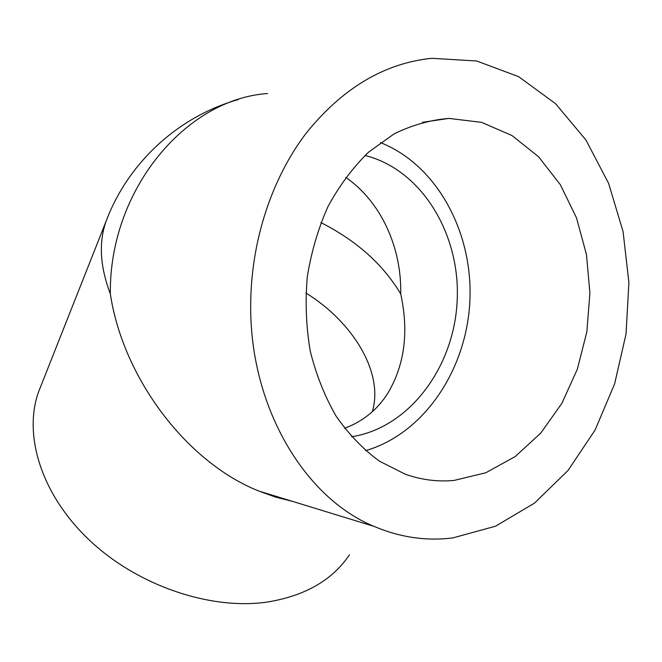 <?xml version="1.0" encoding="UTF-8"?>
<svg xmlns="http://www.w3.org/2000/svg" width="662" height="662" viewBox="0 0 662 662"><rect width="100%" height="100%" fill="white"/><g stroke="black" fill="none" stroke-linecap="round" stroke-linejoin="round"><path stroke-width="0.99" d="M454.173 480.405C437.648 481.994 421.28 479.9 405.086 474.133L379.376 461.141C363.173 449.241 348.742 434.239 336.097 416.125C324.769 396.472 316.163 374.808 310.263 351.141C306.117 326.738 305.124 301.955 307.3 276.79C311.297 251.916 318.232 228.423 328.112 206.304C339.498 185.451 353.003 167.387 368.635 152.119L393.94 133.989C411.913 125.135 430.242 119.946 448.927 118.407L481.597 122.362L511.958 135.52L538.595 156.778L560.383 184.756L576.519 217.906L586.458 254.572L589.916 293.109L586.838 331.836L577.363 369.115L561.856 403.348L540.871 432.981L515.202 456.557L485.875 472.734L454.173 480.405M452.924 537.892C426.353 541.251 400.055 537.42 374.013 526.373C303.825 497.634 248.755 405.144 250.724 302.137C251.527 239.818 272.107 177.97 306.084 133.294C342.37 88.22 384.233 63.221 431.698 58.306L476.69 60.995L518.66 76.676L555.575 103.694L585.928 139.996L608.651 183.415L623.091 231.7L628.9 282.641L626.02 334.078L614.609 383.919L595.072 430.068L568.037 470.483L534.441 503.17L495.524 526.207L452.924 537.892M238.155 99.606C178.384 116.454 127.931 162.802 106.102 221.232L106.102 221.232C98.588 242.342 100.003 266.579 110.347 293.945C122.975 378.168 186.907 462.531 258.834 491.055L275.566 497.096L292.256 501.308M349.503 554.715C332.638 579.953 305.405 595.709 267.796 601.981C210.806 610.505 137.522 585.787 89.238 540.002C40.862 494.208 22.988 434.305 38.76 391.399L108.088 216.193M38.76 391.399L40.92 385.963M365.002 155.462C422.141 169.737 460.81 234.993 457.144 301.284C453.909 367.609 409.116 427.9 351.539 436.754M320.913 222.597C356.52 240.654 383.116 264.419 400.709 293.911C408.884 331.257 404.78 364.067 388.379 392.351C377.745 409.472 363.132 421.437 344.546 428.248M380.468 142.595C437.541 165.169 473.504 233.421 469.83 301.855C466.321 370.315 423.821 433.751 365.556 450.657M305.877 292.976C353.417 322.328 384.059 373.202 372.284 411.756M110.347 293.945C109.007 190.193 185.517 99.035 267.589 93.524M345.705 177.375C380.824 201.413 401.801 247.563 400.709 293.911M374.013 526.373L258.834 491.055M422.422 122.313L448.927 118.407M384.274 398.45L388.379 392.351"/></g></svg>
